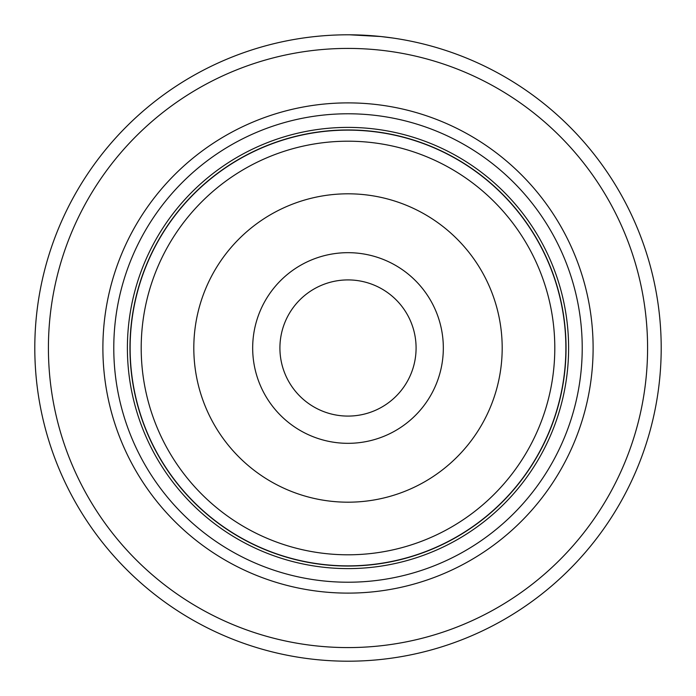 <?xml version="1.0" encoding="UTF-8"?>
<svg xmlns="http://www.w3.org/2000/svg" width="696" height="696" viewBox="0 0 696 696"><rect width="100%" height="100%" fill="white"/><g stroke="black" fill="none" stroke-linecap="round" stroke-linejoin="round"><path stroke-width="1.04" d="M130.126 348A217.874 217.874 0 0 1 348 130.126A217.874 217.874 0 0 1 565.874 348A217.874 217.874 0 0 1 348 565.874A217.874 217.874 0 0 1 130.126 348M443.326 348A95.326 95.326 0 0 1 348 443.326A95.326 95.326 0 0 1 252.674 348A95.326 95.326 0 0 1 348 252.674A95.326 95.326 0 0 1 443.326 348M279.914 348A68.086 68.086 0 0 0 348 416.086A68.086 68.086 0 0 0 416.086 348A68.086 68.086 0 0 0 348 279.914A68.086 68.086 0 0 0 279.914 348M129.961 348A218.039 218.039 0 0 1 348 129.961A218.039 218.039 0 0 1 566.039 348A218.039 218.039 0 0 1 348 566.039A218.039 218.039 0 0 1 129.961 348M314.792 36.566L318.368 36.209M392.735 38.01L380.782 36.523L349.818 34.809M593.114 348A245.114 245.114 0 0 1 348 593.114A245.114 245.114 0 0 1 102.886 348A245.114 245.114 0 0 1 348 102.886A245.114 245.114 0 0 1 593.114 348M582.221 348A234.221 234.221 0 0 1 348 582.221A234.221 234.221 0 0 1 113.779 348A234.221 234.221 0 0 1 348 113.779A234.221 234.221 0 0 1 582.221 348M647.585 348A299.584 299.584 0 0 0 348 48.416A299.584 299.584 0 0 0 48.416 348A299.584 299.584 0 0 0 348 647.585A299.584 299.584 0 0 0 647.585 348M34.8 348A313.2 313.2 0 0 1 348 34.8A313.2 313.2 0 0 1 661.2 348A313.2 313.2 0 0 1 348 661.2A313.2 313.2 0 0 1 34.8 348M380.138 36.453L384.845 36.975M335.89 35.035L336.681 35.009M141.201 348A206.799 206.799 0 0 1 348 141.201A206.799 206.799 0 0 1 554.799 348A206.799 206.799 0 0 1 348 554.799A206.799 206.799 0 0 1 141.201 348M502.19 348A154.19 154.19 0 0 0 348 193.81A154.19 154.19 0 0 0 193.81 348A154.19 154.19 0 0 0 348 502.19A154.19 154.19 0 0 0 502.19 348M568.606 348A220.606 220.606 0 0 1 348 568.606A220.606 220.606 0 0 1 127.394 348A220.606 220.606 0 0 1 348 127.394A220.606 220.606 0 0 1 568.606 348"/></g></svg>
